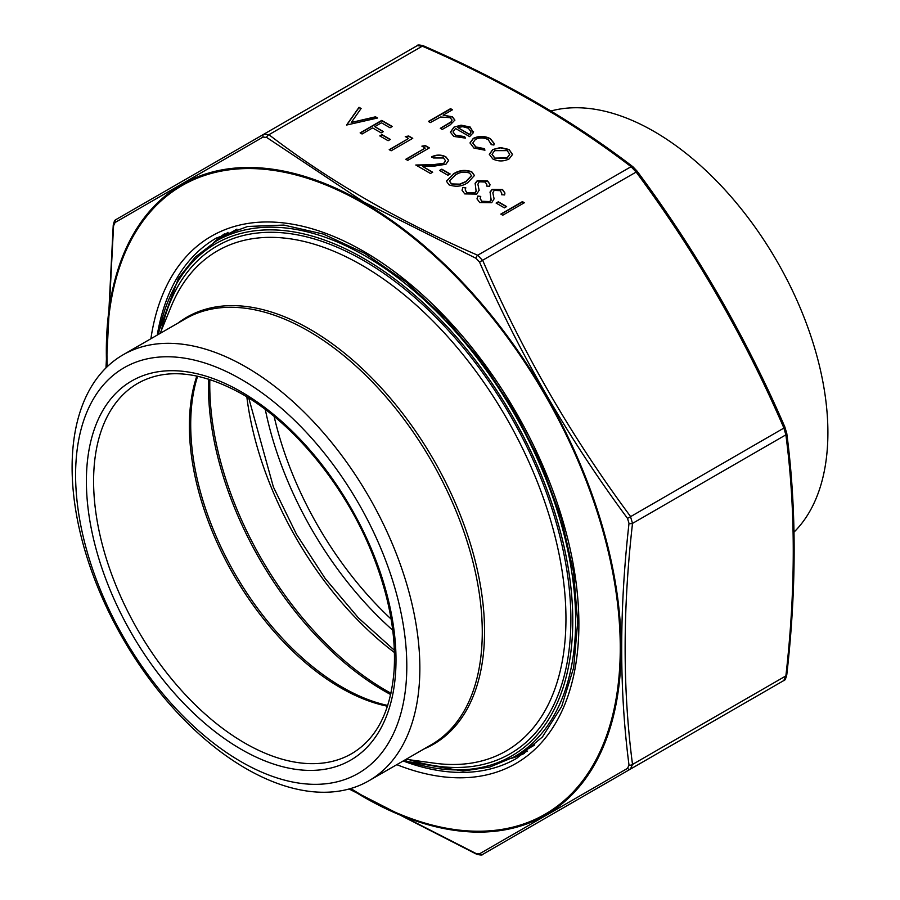 <?xml version="1.0" encoding="UTF-8"?>
<svg xmlns="http://www.w3.org/2000/svg" width="900" height="900" viewBox="0 0 900 900"><rect width="100%" height="100%" fill="white"/><g stroke="black" fill="none" stroke-linecap="round" stroke-linejoin="round"><path stroke-width="1.35" d="M550.913 111.015A245.903 141.975 60 0 1 654.019 131.434A245.903 141.975 60 0 1 827.899 432.596A245.903 141.975 60 0 1 794.025 532.102M241.2 379.327A234.191 135.214 60 0 1 384.615 748.957A234.191 135.214 60 0 1 97.785 583.357A234.191 135.214 60 0 1 241.2 379.327M245.981 367.009A245.903 141.975 -120 0 0 123.03 354.836A245.903 141.975 -120 0 0 123.03 638.775A245.903 141.975 -120 0 0 368.933 780.75A245.903 141.975 -120 0 0 406.62 583.706A245.903 141.975 -120 0 0 245.981 367.009M474.84 192.96L476.179 191.588L475.132 183.308L477.214 180.72L487.575 180.877L489.971 184.388L489.679 186.311L486.596 186.064L486.787 184.444L485.145 182.036L479.239 181.778L477.877 184.219L479.137 190.181L476.741 194.096L464.726 193.905L462.06 190.159L462.881 187.391L465.806 187.808L465.233 189.968L466.942 192.634L474.84 192.96L476.291 190.451M475.088 183.803L477.214 181.013L487.575 181.181L489.971 184.534M477.877 184.185L479.137 190.328M489.791 201.589L491.141 200.216L490.084 191.947L492.165 189.349L502.526 189.506L504.923 193.016L504.63 194.94L501.548 194.704L501.739 193.084L500.096 190.665L494.201 190.417L492.829 192.847L494.089 198.81L491.704 202.725L479.689 202.545L477.011 198.799L477.832 196.02L480.757 196.447L480.184 198.596L481.894 201.263L489.791 201.589L491.254 199.091M490.039 192.431L492.165 189.653L502.526 189.81L504.923 193.174M492.829 192.825L494.089 198.956M491.287 144.653L488.317 139.736C484.099 137.531 479.79 137.419 475.369 139.41L472.826 142.987L475.864 146.936L484.369 148.646L484.931 150.199L473.895 148.039L470.025 142.886L473.265 138.386C479.07 135.709 484.785 135.821 490.399 138.701L494.246 143.572L493.92 145.013L491.287 144.653L491.389 143.955M464.614 136.597L465.424 138.116L453.78 136.429L450.394 132.131L453.96 127.147L461.048 125.156L470.16 127.024L473.411 132.48L469.654 136.631L455.535 128.486L453.037 131.861L455.479 135.169L464.614 136.597L465.277 138.139M473.524 131.524L473.411 132.48M452.486 109.778L443.137 115.177L452.396 116.764L454.871 120.094L450.304 124.785L442.238 129.442L440.303 128.317L451.091 121.837L452.059 120.038L450.113 117.686L440.572 117L430.335 122.569L428.389 121.444L450.551 108.653L452.486 109.778M524.351 202.748L502.751 215.213L500.805 214.099L522.405 201.623L524.351 202.748M450.135 173.97L447.919 175.252L439.605 170.449L441.821 169.166L450.135 173.97M429.356 147.904L407.756 160.38L405.821 159.255L425.205 148.072L421.886 146.149L425.363 145.597L429.356 147.904M412.751 138.319L391.151 150.784L389.205 149.67L408.589 138.476L405.27 136.553L408.757 136.013L412.751 138.319M390.319 139.433L388.103 140.715L379.789 135.911L382.005 134.64L390.319 139.433M392.254 126.484L390.037 127.766L381.454 122.805L374.805 126.641L383.389 131.602L381.173 132.874L372.589 127.924L362.07 133.999L360.135 132.874L381.735 120.409L392.254 126.484M361.103 108.495L351.281 122.479L375.502 116.809L377.572 118.013L346.556 125.044L359.021 107.302L361.103 108.495M509.119 149.513L512.516 154.474L509.074 158.963C503.618 161.584 498.184 161.584 492.784 158.94L489.319 154.35L492.739 149.535L500.501 147.544L509.119 149.513L512.516 154.778M433.519 157.984L431.572 156.859C436.32 154.53 441.067 154.507 445.826 156.769L448.639 160.425L445.928 164.25L433.8 166.196L422.629 166.41L432.686 172.215L430.47 173.486L415.789 165.015L433.114 164.689L443.812 163.226L445.545 160.774L443.509 157.995L433.519 157.984M506.621 206.584L504.405 207.866L496.103 203.062L498.319 201.791L506.621 206.584M453.173 174.127C458.662 170.224 464.861 169.425 471.757 171.743L474.446 175.5L467.843 182.61C462.229 186.469 455.963 187.222 449.044 184.849L446.4 181.192L453.173 174.431C458.662 170.528 464.861 169.729 471.757 172.046L474.446 175.657M636.941 171.157L636.154 172.069L631.069 166.691C571.309 120.836 501.728 80.663 422.303 46.17L417.206 45.664L263.846 134.201L268.931 134.707C328.691 180.562 398.272 220.736 477.697 255.24L482.794 260.606C522.158 351.517 571.365 436.748 630.405 516.296L632.52 523.395C622.676 609.424 622.676 689.771 632.52 764.449L630.405 769.106A3.06 2.228 -120 0 1 627.536 768.364L629.01 765.09C619.256 690.131 619.256 609.559 629.01 523.384L627.536 518.411C568.35 438.48 519.007 353.025 479.52 262.046L475.954 258.278L363.87 202.072L266.625 137.419L263.059 137.07L115.043 222.525L113.569 225.799L106.245 367.627M784.957 427.522L786.746 433.215A3.06 1.991 172.7 0 1 785.88 434.846L783.776 427.748C744.401 336.848 695.194 251.618 636.154 172.069L479.52 262.046M786.746 433.215C796.613 508.151 796.613 588.746 786.758 675L786.758 675C785.722 678.971 784.721 680.827 783.776 680.569L482.794 854.336L783.776 680.569L785.88 675.911C795.724 589.871 795.724 509.524 785.88 434.846L632.52 523.395A3.06 1.508 6.3 0 1 629.01 523.384M475.954 258.278A3.06 1.508 -66.3 0 1 477.697 255.24L631.069 166.691A3.06 1.991 -52.7 0 1 632.914 166.759L637.087 171.135C696.251 250.875 745.571 336.296 785.048 427.41L627.536 518.411M266.625 137.419A3.06 1.991 -52.7 0 1 268.931 134.707L422.303 46.17A3.06 1.508 -66.3 0 1 423.529 45.866L423.529 45.866C419.479 44.775 417.375 44.708 417.206 45.664M786.758 675A3.06 1.508 -173.7 0 1 785.88 675.911L632.52 764.449A3.06 1.991 -7.3 0 1 629.01 765.09M636.221 765.754A3.06 2.228 -120 0 1 636.154 765.799L482.794 854.336A3.06 2.711 -120 0 1 479.52 853.819L627.536 768.364M349.447 788.895L475.954 853.47L479.52 853.819M482.794 854.336C482.535 855.293 480.431 855.225 476.471 854.145L476.471 854.145A3.06 1.508 -66.3 0 1 475.954 853.47M263.059 137.07A3.06 2.228 -120 0 1 263.846 134.201L116.224 219.431L263.846 134.201M115.043 222.525A3.06 2.711 -120 0 1 116.224 219.431C115.009 219.634 114.019 221.49 113.242 225L113.242 225A3.06 1.508 6.3 0 0 113.569 225.799M492.739 149.535L500.501 147.847L509.119 149.816M489.33 154.496L492.739 149.828M492.053 154.395L494.719 158.119L507.116 158.153L509.726 154.373M494.719 158.119L507.116 157.849L509.726 154.226L507.173 150.626L494.662 150.66L492.053 154.249L494.719 157.815M351.281 122.479L375.502 117.112L377.213 118.091M346.714 125.134L359.021 107.595L360.945 108.709M374.805 126.641L383.13 131.749M360.394 133.031L381.735 120.712L391.995 126.63M380.048 136.069L382.005 134.933L390.06 139.579M389.464 149.816L408.589 138.476M405.675 136.789L408.757 136.305L412.481 138.465M406.08 159.412L425.205 148.072M422.291 146.385L425.363 145.901L429.098 148.061M445.826 156.769L448.627 160.571M431.572 157.162C436.32 154.834 441.067 154.8 445.826 157.072M422.629 166.41L432.428 172.361M416.295 165.308L433.114 164.993L443.812 163.53L445.534 160.92M439.864 170.595L441.821 169.47L449.876 174.116M501.064 214.245L522.405 201.926L524.081 202.894M443.137 115.177L452.396 117.056L454.871 120.24M440.561 128.475L451.091 122.13L452.048 120.195M428.647 121.601L450.551 108.956L452.228 109.924M453.96 127.147L461.048 125.449L470.16 127.316L473.411 132.784M450.394 132.278L453.96 127.451M455.479 135.169L464.614 136.901M453.049 132.007L455.479 135.461M469.654 134.696L471.049 131.816L468.326 128.194L462.78 126.698L457.673 127.485L469.654 134.696L471.049 131.963M457.673 127.485L469.654 134.392M491.344 144.664L491.4 144.101M475.864 146.936L484.369 148.95L484.819 150.21M472.838 143.134L475.864 147.24M473.265 138.386L473.265 138.69C479.07 136.013 484.785 136.114 490.399 138.994L494.235 143.73M470.036 143.044L473.265 138.69M496.361 203.22L498.319 202.084L506.363 206.73M481.894 201.263L489.791 201.893M480.195 198.743L481.894 201.566M491.141 200.216L491.254 199.249M501.615 194.704L501.739 193.264M477.832 196.02L480.634 196.729M477.022 198.945L477.832 196.324M466.942 192.634L474.84 193.264M465.244 190.114L466.942 192.926M476.179 191.588L476.303 190.609M486.652 186.075L486.787 184.635M462.881 187.391L465.683 188.1M462.06 190.305L462.881 187.695M446.411 181.35L453.173 174.431M449.46 181.035L451.327 183.915L459.664 184.444L465.919 181.778L471.442 175.838M451.327 183.915L459.664 184.14L465.919 181.485L471.442 175.68L469.598 173.059C464.13 171.405 459.304 172.136 455.119 175.252L449.46 180.877L451.327 183.611M392.749 630.225A254.554 146.97 60 0 1 265.298 409.478A254.554 146.97 60 0 0 392.749 630.225M274.14 416.464A249.469 144.034 -120 0 0 391.106 619.065M241.2 391.804A218.925 126.394 60 0 1 375.266 737.325A218.925 126.394 60 0 1 107.134 582.525A218.925 126.394 60 0 1 241.2 391.804M368.933 780.75L431.336 744.716A245.903 141.975 -120 0 0 469.035 547.673A245.903 141.975 -120 0 0 308.385 330.975A245.903 141.975 -120 0 0 185.434 318.803L123.03 354.836M209.835 379.496A249.469 144.034 -120 0 0 390.971 693.248M394.436 652.511A249.469 144.034 60 0 1 246.836 396.855M197.64 376.2A214.515 123.851 -120 0 0 342.382 687.274A214.515 123.851 -120 0 0 387.731 705.454M390.69 694.553A248.782 143.64 60 0 1 208.564 379.091M387.484 706.23A213.829 123.457 60 0 1 340.582 687.758A213.829 123.457 60 0 1 196.841 376.031M137.891 383.287A213.829 123.457 -120 0 0 137.88 630.202A213.829 123.457 -120 0 0 351.709 753.649C376.571 738.945 390.69 711.349 394.076 670.86C396.349 634.061 388.744 594.18 371.261 551.216C344.25 484.853 293.468 423.169 242.257 394.132C200.903 371.216 166.118 367.594 137.891 383.287M178.076 323.055A246.589 142.369 60 0 1 310.185 329.389A246.589 142.369 60 0 1 473.647 555.019A246.589 142.369 60 0 1 423.979 748.969M406.058 759.308L434.644 763.211A288.731 166.703 -120 0 0 562.567 574.065A288.731 166.703 -120 0 0 361.8 265.174A288.731 166.703 -120 0 0 171.079 306.686L160.155 333.394M161.46 330.21A293.141 169.245 60 0 1 363.6 260.539A293.141 169.245 60 0 1 569.587 592.166A293.141 169.245 60 0 1 409.466 759.78M404.348 760.298A295.796 170.775 -120 0 0 571.759 596.419A295.796 170.775 -120 0 0 363.6 258.368A295.796 170.775 -120 0 0 158.445 334.384M157.567 334.89L178.47 278.235L195.379 256.972L216.124 241.121A297.832 171.956 60 0 1 365.04 255.87A297.832 171.956 60 0 1 559.609 518.321A297.832 171.956 60 0 1 513.956 756.979L532.676 746.179A297.832 171.956 -120 0 0 534.735 744.952M236.936 229.14A297.832 171.956 -120 0 0 234.844 230.31L216.124 241.121M527.535 751.072A299.869 173.126 60 0 1 516.668 755.415M218.835 239.558A299.869 173.126 60 0 1 228.037 232.312M524.317 753.446A300.375 173.43 60 0 1 511.56 758.317M213.773 242.528A300.375 173.43 60 0 1 224.37 233.91M403.178 760.984A300.375 173.43 -120 0 0 516.668 758.351L542.452 736.942L561.724 706.354L573.66 667.631L577.688 622.26L573.559 572.017L561.409 518.895L541.699 464.985L515.171 412.358L482.873 363.082L446.029 319.05L406.103 281.97L364.657 253.282L323.348 234.079L283.849 225.067L247.736 226.463L216.292 238.084A300.375 173.43 -120 0 0 157.275 335.059M150.896 338.738A304.447 175.781 60 0 1 374.704 258.041A304.447 175.781 60 0 1 578.599 611.19A304.447 175.781 60 0 1 396.799 764.663M350.82 788.501A362.97 209.565 -120 0 0 363.6 796.252A362.97 209.565 -120 0 0 620.224 643.117A362.97 209.565 -120 0 0 355.072 198.765A362.97 209.565 -120 0 0 107.258 366.649M106.695 367.189A364.016 210.161 60 0 1 363.735 202.59A364.016 210.161 60 0 1 621.124 648.416A364.016 210.161 60 0 1 363.735 797.029A364.016 210.161 60 0 1 350.066 788.715M513.956 756.979L489.859 767.025L462.983 771.041L403.47 760.804M248.749 398.048L273.386 487.001L296.505 534.364L325.271 578.655L358.391 617.873L394.369 650.261M524.374 753.413L511.864 758.16M214.065 242.347L224.426 233.888M632.914 166.759C572.94 120.746 503.145 80.449 423.529 45.866M783.776 680.569L636.154 765.799M476.471 854.145L349.088 788.985M105.975 367.897L113.242 225"/></g></svg>
